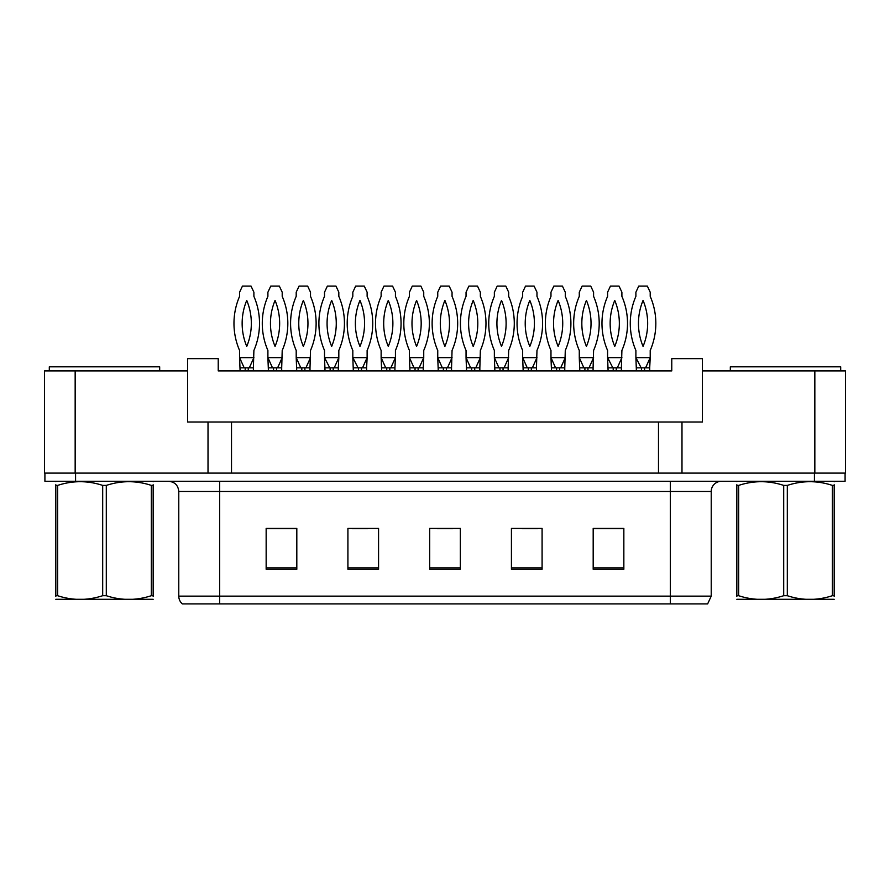 <?xml version="1.0" encoding="UTF-8"?>
<svg xmlns="http://www.w3.org/2000/svg" width="890" height="890" viewBox="0 0 890 890"><rect width="100%" height="100%" fill="white"/><g stroke="black" fill="none" stroke-linecap="round" stroke-linejoin="round"><path stroke-width="1.33" d="M75.16 370.907L44.5 370.907L44.5 473.102L75.16 473.102L75.16 370.907L187.567 370.907L187.567 422.005L208.015 422.005L208.015 473.102M845.5 370.907L845.5 473.102L845.5 370.907L702.433 370.907L702.433 422.005L681.985 422.005L681.985 473.102M702.433 370.907L702.433 358.648L671.772 358.648L671.772 370.907L218.228 370.907L218.228 358.648L187.567 358.648L187.567 370.907M681.985 422.005L231.511 422.005L231.511 473.102M231.511 422.005L208.015 422.005M658.489 422.005L658.489 473.102M845.5 473.102L814.84 473.102L814.84 370.907M711.221 596.144L707.639 603.91L670.337 603.91L670.337 596.144L711.221 596.144L711.221 491.503A10.224 10.224 0 0 1 721.434 481.279M178.779 596.144L219.663 596.144L219.663 603.91L670.337 603.91L182.361 603.91A10.224 10.224 0 0 1 178.779 596.144L178.779 491.503C178.178 485.295 174.774 481.879 168.566 481.279M75.572 481.279L845.088 481.279L845.088 473.102L44.912 473.102L44.912 481.279L75.572 481.279L75.572 473.102M623.846 569.266L623.846 528.393L593.185 528.393L593.185 569.266L623.846 569.266M542.088 569.266L542.088 528.393L511.427 528.393L511.427 569.266L542.088 569.266M296.815 569.266L296.815 528.393L266.155 528.393L266.155 569.266L296.815 569.266M378.573 569.266L378.573 528.393L347.912 528.393L347.912 569.266L378.573 569.266M460.33 569.266L460.33 528.393L429.67 528.393L429.67 569.266L460.33 569.266M593.185 528.593L622.41 528.593M607.08 528.593L594.097 528.593M352.307 528.593L367.637 528.593M295.691 528.593L282.72 528.593M267.389 528.593L296.815 528.593M522.152 528.593L537.482 528.593M437.235 528.593L452.565 528.593M244.183 367.848L239.588 357.624L240.1 370.907M240.1 367.848L253.383 367.848L253.383 370.907M249.256 367.848L248.232 367.848L248.277 370.907M244.85 367.848L244.227 367.837M253.383 367.848L253.895 350.471A67.963 67.963 0 0 0 253.895 296.348L253.895 292.22L251.036 286.091L242.447 286.091L239.588 292.22L239.588 296.348A67.963 67.963 0 0 0 239.588 350.471L239.588 357.624L253.895 357.624L249.3 367.848M246.741 300.42A59.786 59.786 0 0 0 246.741 346.399A59.786 59.786 0 0 0 246.741 300.42M272.496 367.848L267.901 357.624L268.413 370.907M268.413 367.848L281.696 367.848L281.696 370.907M277.569 367.848L276.545 367.848L276.579 370.907M273.163 367.848L272.54 367.837M281.696 367.848L282.208 350.471A67.963 67.963 0 0 0 282.208 296.348L282.208 292.22L279.349 286.091L270.76 286.091L267.901 292.22L267.901 296.348A67.963 67.963 0 0 0 267.901 350.471L267.901 357.624L282.208 357.624L277.602 367.848M275.055 300.42A59.786 59.786 0 0 0 275.055 346.399A59.786 59.786 0 0 0 275.055 300.42M49.306 370.907L49.306 366.825L159.677 366.825L159.677 370.907M730.323 370.907L730.323 366.825L840.694 366.825L840.694 370.907M153.158 599.293L55.814 599.293M153.158 596.367L153.158 595.699C153.158 600.639 153.158 600.639 153.158 595.699L151.345 595.699L151.345 485.406C136.393 480.466 121.374 480.466 106.299 485.406L102.684 485.406C87.721 480.466 72.702 480.466 57.627 485.406L55.814 485.406C55.814 480.455 55.814 480.455 55.814 485.406L55.814 484.739M106.299 485.406L106.299 595.699C121.251 600.639 136.27 600.639 151.345 595.699M106.299 595.699L102.684 595.699L102.684 485.406M153.158 484.75L153.158 485.406C153.158 480.455 153.158 480.455 153.158 485.406L151.345 485.406M153.158 481.757L152.524 481.279M153.158 485.406L153.158 595.699M57.627 485.406L57.627 595.699L55.814 595.699L55.814 485.406M57.627 595.699C72.579 600.639 87.598 600.639 102.684 595.699M55.814 595.699C55.814 600.639 55.814 600.639 55.814 595.699L55.814 596.367M834.186 599.293L736.842 599.293M834.186 596.367L834.186 595.699C834.186 600.639 834.186 600.639 834.186 595.699L832.373 595.699L832.373 485.406C817.421 480.466 802.402 480.466 787.316 485.406L783.701 485.406C768.749 480.466 753.73 480.466 738.656 485.406L736.842 485.406C736.842 480.455 736.842 480.455 736.842 485.406L736.842 484.739M787.316 485.406L787.316 595.699C802.279 600.639 817.298 600.639 832.373 595.699M787.316 595.699L783.701 595.699L783.701 485.406M834.186 484.75L834.186 485.406C834.186 480.455 834.186 480.455 834.186 485.406L832.373 485.406M834.186 481.757L833.541 481.279M834.186 485.406L834.186 595.699M738.656 485.406L738.656 595.699L736.842 595.699L736.842 485.406M738.656 595.699C753.607 600.639 768.626 600.639 783.701 595.699M736.842 595.699C736.842 600.639 736.842 600.639 736.842 595.699L736.842 596.367M300.809 367.848L296.203 357.624L296.715 370.907M296.715 367.848L309.998 367.848L309.998 370.907M305.871 367.848L304.847 367.848M301.476 367.848L300.853 367.837M309.998 367.848L310.51 350.471A67.963 67.963 0 0 0 310.51 296.348L310.51 292.22L307.651 286.091L299.062 286.091L296.203 292.22L296.203 296.348A67.963 67.963 0 0 0 296.203 350.471L296.203 357.624L310.51 357.624L305.915 367.848M303.357 300.42A59.786 59.786 0 0 0 303.357 346.399A59.786 59.786 0 0 0 303.357 300.42M358.091 367.848L352.818 357.624L353.33 370.907M353.33 367.848L366.613 367.848L366.613 370.907M366.613 367.848L367.125 357.624L362.53 367.848L361.474 367.848M352.818 357.624L367.125 357.624L367.125 350.471A67.963 67.963 0 0 0 367.125 296.348L367.125 292.22L364.266 286.091L355.677 286.091L352.818 292.22L352.818 296.348A67.963 67.963 0 0 0 352.818 350.471L352.818 357.624M359.972 300.42A59.786 59.786 0 0 0 359.972 346.399A59.786 59.786 0 0 0 359.972 300.42M414.039 367.848L409.433 357.624L409.945 370.907M409.945 367.848L423.228 367.848L423.228 370.907M423.228 367.848L423.74 357.624L419.146 367.848L418.089 367.848M414.707 367.848L414.084 367.837M409.433 357.624L423.74 357.624L423.74 350.471A67.963 67.963 0 0 0 423.74 296.348L423.74 292.22L420.881 286.091L412.293 286.091L409.433 292.22L409.433 296.348A67.963 67.963 0 0 0 409.433 350.471L409.433 357.624M416.587 300.42A59.786 59.786 0 0 0 416.587 346.399A59.786 59.786 0 0 0 416.587 300.42M470.654 367.848L466.049 357.624L466.56 370.907M466.56 367.848L479.844 367.848L479.844 370.907M475.727 367.848L474.704 367.848M471.322 367.848L470.699 367.837M479.844 367.848L480.355 350.471A67.963 67.963 0 0 0 480.355 296.348L480.355 292.22L477.496 286.091L468.908 286.091L466.049 292.22L466.049 296.348A67.963 67.963 0 0 0 466.049 350.471L466.049 357.624L480.355 357.624L475.761 367.848M473.202 300.42A59.786 59.786 0 0 0 473.202 346.399A59.786 59.786 0 0 0 473.202 300.42M329.778 367.848L324.516 357.624L325.028 370.907M325.028 367.848L338.311 367.848L338.311 370.907M338.311 367.848L338.823 357.624L334.217 367.848L333.16 367.848M324.516 357.624L338.823 357.624L338.823 350.471A67.963 67.963 0 0 0 338.823 296.348L338.823 292.22L335.964 286.091L327.375 286.091L324.516 292.22L324.516 296.348A67.963 67.963 0 0 0 324.516 350.471L324.516 357.624M331.67 300.42A59.786 59.786 0 0 0 331.67 346.399A59.786 59.786 0 0 0 331.67 300.42M385.726 367.848L381.131 357.624L381.643 370.907M381.643 367.848L394.926 367.848L394.926 370.907M394.926 367.848L395.438 357.624L390.832 367.848L389.776 367.848M386.394 367.848L385.771 367.837M381.131 357.624L395.438 357.624L395.438 350.471A67.963 67.963 0 0 0 395.438 296.348L395.438 292.22L392.579 286.091L383.991 286.091L381.131 292.22L381.131 296.348A67.963 67.963 0 0 0 381.131 350.471L381.131 357.624M388.285 300.42A59.786 59.786 0 0 0 388.285 346.399A59.786 59.786 0 0 0 388.285 300.42M442.341 367.848L437.747 357.624L438.258 370.907M438.258 367.848L451.541 367.848L451.541 370.907M447.414 367.848L446.391 367.848M443.009 367.848L442.386 367.837M451.541 367.848L452.053 350.471A67.963 67.963 0 0 0 452.053 296.348L452.053 292.22L449.194 286.091L440.606 286.091L437.747 292.22L437.747 296.348A67.963 67.963 0 0 0 437.747 350.471L437.747 357.624L452.053 357.624L447.447 367.848M444.9 300.42A59.786 59.786 0 0 0 444.9 346.399A59.786 59.786 0 0 0 444.9 300.42M527.269 367.848L522.664 357.624L523.175 370.907M523.175 367.848L536.459 367.848L536.459 370.907M532.342 367.848L531.319 367.848L531.352 370.907M527.937 367.848L527.314 367.837M536.459 367.848L536.97 350.471A67.963 67.963 0 0 0 536.97 296.348L536.97 292.22L534.111 286.091L525.523 286.091L522.664 292.22L522.664 296.348A67.963 67.963 0 0 0 522.664 350.471L522.664 357.624L536.97 357.624L532.376 367.848M529.817 300.42A59.786 59.786 0 0 0 529.817 346.399A59.786 59.786 0 0 0 529.817 300.42M583.885 367.848L579.279 357.624L579.79 370.907M579.79 367.848L593.085 367.848L593.085 370.907M588.957 367.848L587.934 367.848L587.967 370.907M584.552 367.848L583.929 367.837M593.085 367.848L593.585 350.471A67.963 67.963 0 0 0 593.585 296.348L593.585 292.22L590.726 286.091L582.138 286.091L579.279 292.22L579.279 296.348A67.963 67.963 0 0 0 579.279 350.471L579.279 357.624L593.585 357.624L588.991 367.848M586.432 300.42A59.786 59.786 0 0 0 586.432 346.399A59.786 59.786 0 0 0 586.432 300.42M641.167 367.848L635.894 357.624L636.406 370.907M636.406 367.848L649.7 367.848L649.7 370.907M649.7 367.848L650.212 357.624L645.606 367.848L644.549 367.848M635.894 357.624L650.212 357.624L650.212 350.471A67.963 67.963 0 0 0 650.212 296.348L650.212 292.22L647.353 286.091L638.753 286.091L635.894 292.22L635.894 296.348A67.963 67.963 0 0 0 635.894 350.471L635.894 357.624M643.058 300.42A59.786 59.786 0 0 0 643.058 346.399A59.786 59.786 0 0 0 643.058 300.42M498.956 367.848L494.362 357.624L494.873 370.907M494.873 367.848L508.157 367.848L508.157 370.907M504.029 367.848L503.006 367.848M499.624 367.848L499.001 367.837M508.157 367.848L508.668 350.471A67.963 67.963 0 0 0 508.668 296.348L508.668 292.22L505.809 286.091L497.221 286.091L494.362 292.22L494.362 296.348A67.963 67.963 0 0 0 494.362 350.471L494.362 357.624L508.668 357.624L504.074 367.848M501.515 300.42A59.786 59.786 0 0 0 501.515 346.399A59.786 59.786 0 0 0 501.515 300.42M555.571 367.848L550.977 357.624L551.489 370.907M551.489 367.848L564.772 367.848L564.772 370.907M560.644 367.848L559.621 367.848L559.665 370.907M556.239 367.848L555.616 367.837M564.772 367.848L565.284 350.471A67.963 67.963 0 0 0 565.284 296.348L565.284 292.22L562.424 286.091L553.836 286.091L550.977 292.22L550.977 296.348A67.963 67.963 0 0 0 550.977 350.471L550.977 357.624L565.284 357.624L560.689 367.848M558.13 300.42A59.786 59.786 0 0 0 558.13 346.399A59.786 59.786 0 0 0 558.13 300.42M612.854 367.848L607.592 357.624L608.104 370.907M608.104 367.848L621.387 367.848L621.387 370.907M617.26 367.848L616.236 367.848M621.387 367.848L621.899 350.471A67.963 67.963 0 0 0 621.899 296.348L621.899 292.22L619.04 286.091L610.451 286.091L607.592 292.22L607.592 296.348A67.963 67.963 0 0 0 607.592 350.471L607.592 357.624L621.899 357.624L617.304 367.848M614.745 300.42A59.786 59.786 0 0 0 614.745 346.399A59.786 59.786 0 0 0 614.745 300.42M670.337 481.279L670.337 491.503L178.779 491.503M711.221 491.503L670.337 491.503L670.337 596.144L219.663 596.144L219.663 481.279M814.428 481.279L814.428 473.102M460.33 567.842L429.67 567.842M378.573 567.842L347.912 567.842M296.815 567.842L266.155 567.842M542.088 567.842L511.427 567.842M623.846 567.842L593.185 567.842M245.206 367.848L245.206 370.907M273.519 367.848L273.519 370.907M301.821 367.848L301.821 370.907M304.892 367.848L304.892 370.907M358.436 367.848L358.436 370.907M361.507 367.848L361.507 370.907M415.051 367.848L415.051 370.907M418.122 367.848L418.122 370.907M471.678 367.848L471.678 370.907M474.737 367.848L474.737 370.907M330.134 367.848L330.134 370.907M333.194 367.848L333.194 370.907M386.75 367.848L386.75 370.907M389.82 367.848L389.82 370.907M443.365 367.848L443.365 370.907M446.435 367.848L446.435 370.907M528.293 367.848L528.293 370.907M584.908 367.848L584.908 370.907M641.523 367.848L641.523 370.907M644.582 367.848L644.582 370.907M499.98 367.848L499.98 370.907M503.05 367.848L503.05 370.907M556.595 367.848L556.595 370.907M613.21 367.848L613.21 370.907M616.281 367.848L616.281 370.907M56.459 481.279L55.814 481.646M737.476 481.279L736.842 481.646"/></g></svg>
